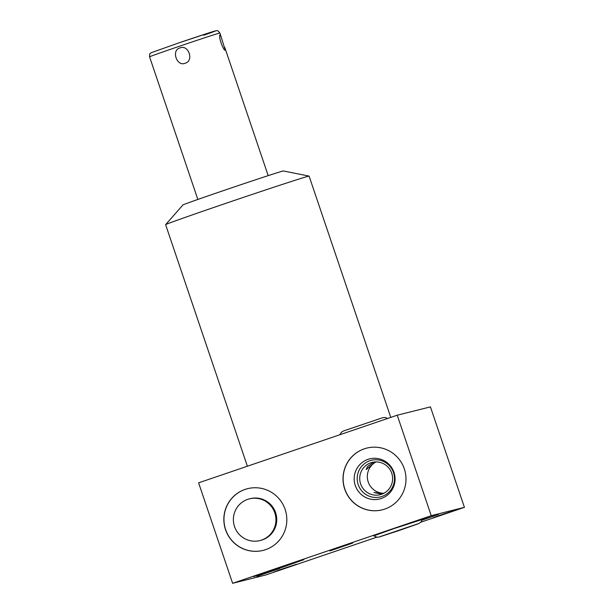 <?xml version="1.0" encoding="UTF-8"?>
<svg xmlns="http://www.w3.org/2000/svg" width="614" height="614" viewBox="0 0 614 614"><rect width="100%" height="100%" fill="white"/><g stroke="black" fill="none" stroke-linecap="round" stroke-linejoin="round"><path stroke-width="0.92" d="M383.903 493.257A16.632 16.448 75.9 0 1 376.044 461.928M383.313 493.556L373.941 492.497L381.816 494.193M381.501 494.301A16.632 16.448 75.9 0 1 360.395 483.203A16.632 16.448 75.9 0 1 370.841 462.795A16.632 16.448 -104.1 0 1 391.947 473.893A16.632 16.448 -104.1 0 1 381.501 494.301M373.726 462.096L367.502 466.556L366.19 469.58L375.438 461.935M464.43 507.348L430.429 406.882L397.227 415.202L198.606 482.834L232.614 583.3L431.228 515.668L464.43 507.348L420.82 522.199M247.381 466.226L165.619 224.67A75.737 0.913 -18.7 0 1 165.626 224.647A75.737 0.913 -18.7 0 1 226.466 203.127A75.737 0.913 -18.7 0 1 308.266 176.249A75.737 0.913 -18.7 0 1 309.072 176.095A75.737 0.913 -18.7 0 1 309.095 176.111L390.773 417.405M309.072 176.095L283.376 170.968A53.034 0.637 161.3 0 0 225.53 189.895A53.034 0.637 161.3 0 0 182.926 204.969L165.626 224.647M185.129 63.211C176.786 67.003 171.053 50.049 179.963 47.946C188.529 44.101 194.277 61.032 185.129 63.211M221.347 37.285L220.065 34.768C217.97 36.571 223.91 51.76 225.231 50.041L219.896 33.01A37.124 0.445 161.3 0 0 179.395 46.257A37.124 0.445 -18.7 0 0 149.57 56.818L197.846 199.45M376.796 537.181L265.816 574.973L232.614 583.3M397.227 415.202L431.228 515.668M265.532 549.683A31.821 31.467 75.9 0 1 225.146 528.447A31.821 31.467 75.9 0 1 247.596 488.675A31.821 31.467 75.9 0 1 285.518 510.633A31.821 31.467 75.9 0 1 265.532 549.683M384.709 509.106A31.821 31.467 75.9 0 1 344.324 487.869A31.821 31.467 75.9 0 1 366.765 448.097A31.821 31.467 75.9 0 1 404.687 470.055A31.821 31.467 75.9 0 1 384.709 509.106M280.529 569.5L273.667 572.148L296.409 564.312L280.529 569.5M439.424 515.399L432.563 518.047L455.304 510.211L439.424 515.399M263.736 573.714L256.875 576.362L279.616 568.526L263.736 573.714M422.094 520.158L438.511 514.417L422.232 519.743M336.764 548.271L329.902 550.919L352.643 543.083L336.764 548.271M282.647 567.19L253.712 576.646L295.15 562.363L303.945 559.646L282.647 567.19M373.742 535.869L394.188 528.524L422.317 519.429M293.845 563.03L263.636 573.284L293.845 563.03M263.137 550.39A31.821 31.467 75.9 0 1 225.261 528.385A31.821 31.467 75.9 0 1 247.657 488.66M259.891 540.573L260.689 540.374A21.513 21.275 -104.1 0 0 275.594 512.652A21.513 21.275 -104.1 0 0 250.22 498.645L249.43 498.844A21.513 21.275 -104.1 0 0 234.525 526.566A21.513 21.275 -104.1 0 0 259.891 540.573A21.513 21.275 -104.1 0 0 274.803 512.851A21.513 21.275 -104.1 0 0 249.43 498.844M382.307 509.812A31.821 31.467 75.9 0 1 344.431 487.808A31.821 31.467 75.9 0 1 366.827 448.082M381.248 498.507A20.661 20.431 -104.1 0 0 393.973 472.35A20.661 20.431 -104.1 0 0 368.001 459.364A20.661 20.431 -104.1 0 0 355.283 485.52A20.661 20.431 -104.1 0 0 381.248 498.507M381.893 496.48A18.85 18.643 -104.1 0 0 393.505 472.619A18.85 18.643 -104.1 0 0 369.812 460.769A18.85 18.643 75.9 0 0 358.208 484.638A18.85 18.643 75.9 0 0 381.893 496.48M203.84 35.198A33.732 0.407 161.3 0 0 212.843 31.644A33.732 0.407 161.3 0 0 178.789 42.919L211.254 32.135C218.354 29.925 215.698 30.938 217.126 30.731C217.371 30.286 218.3 31.045 219.896 33.01M268.18 175.642L224.762 47.385M149.57 56.818C149.601 52.067 150.491 53.879 151.197 52.712L178.789 42.919M339.818 434.75L341.346 432.31L343.602 430.921L382.829 417.658M387.756 418.433L385.155 417.482L382.867 417.65M417.773 523.865L380.043 536.636M373.596 535.746L376.842 537.189L379.168 537.012L398.854 530.588L418.786 523.588L420.882 522.13L422.355 519.244"/></g></svg>
